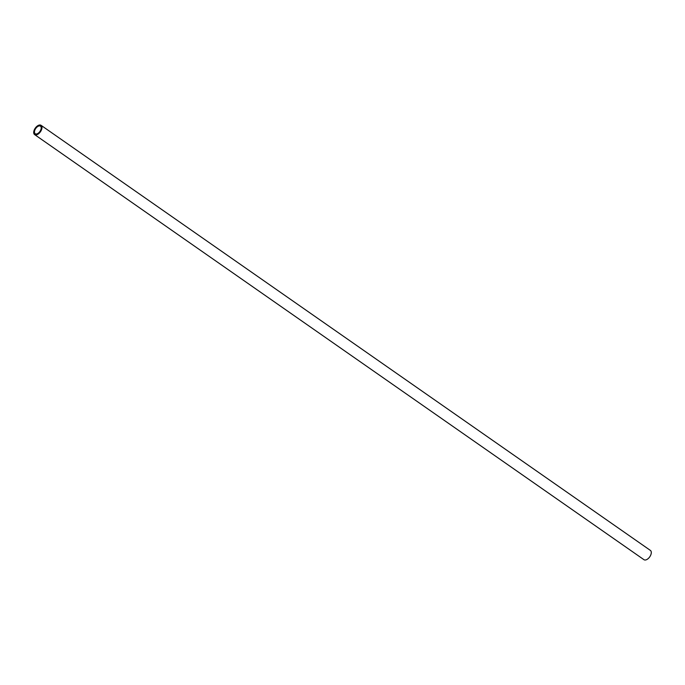 <?xml version="1.0" encoding="UTF-8"?>
<svg xmlns="http://www.w3.org/2000/svg" width="685" height="685" viewBox="0 0 685 685"><rect width="100%" height="100%" fill="white"/><g stroke="black" fill="none" stroke-linecap="round" stroke-linejoin="round"><path stroke-width="1.03" d="M34.61 134.594L643.926 559.671A5.643 3.16 -55.1 0 0 650.75 555.021A5.643 3.16 -55.1 0 0 650.39 550.406L41.074 125.329A5.643 3.16 124.9 0 1 41.434 129.944A5.643 3.16 124.9 0 1 34.61 134.594A5.643 3.16 124.9 0 1 34.25 129.979A5.643 3.16 124.9 0 1 41.074 125.329M34.909 129.97A4.607 2.577 -55.1 0 0 35.209 133.738A4.607 2.577 -55.1 0 0 40.766 129.953A4.607 2.577 -55.1 0 0 40.475 126.186A4.607 2.577 -55.1 0 0 34.909 129.97"/></g></svg>
